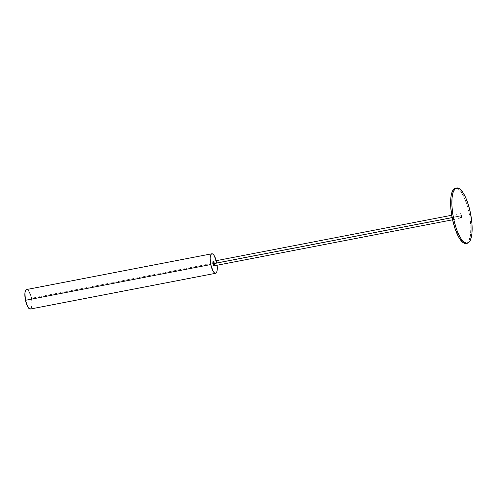 <?xml version="1.0" encoding="UTF-8"?>
<svg xmlns="http://www.w3.org/2000/svg" width="497" height="497" viewBox="0 0 497 497"><rect width="100%" height="100%" fill="white"/><g stroke="black" fill="none" stroke-linecap="round" stroke-linejoin="round"><path stroke-width="0.37" stroke-dasharray="2.48 1.86" d="M466.087 243.505A28.149 8.809 79.1 0 0 469.162 213.002L470.398 212.759L469.162 213.002A28.149 8.809 79.1 0 0 455.42 188.233M214.157 265.808A2.317 0.727 79.1 0 0 214.406 263.298L461.446 215.63A2.317 0.727 -100.9 0 1 461.191 218.14A2.317 0.727 -100.9 0 1 460.06 216.102L452.127 217.636L460.06 216.102A2.317 0.727 -100.9 0 1 460.315 213.592A2.317 0.727 -100.9 0 1 461.446 215.63L214.406 263.298L214.487 263.745M30.317 309.041A9.934 3.106 79.1 0 0 31.404 298.275L216.686 262.522A9.934 3.106 -100.9 0 1 217.121 265.236M216.245 260.689A9.934 3.106 -100.9 0 1 216.686 262.522L31.404 298.275A9.934 3.106 79.1 0 0 26.552 289.534M217.139 265.386L216.232 260.645M30.727 308.861L31.429 307.879M31.876 306.158L32.007 304.667M31.951 302.07L31.404 298.275M31.193 297.324L30.41 294.634M29.453 292.335L28.764 291.13M27.714 289.919L26.726 289.515M214.406 263.298A2.317 0.727 79.1 0 0 213.275 261.26M465.608 243.555L467.255 242.99L468.652 241.387L470.497 235.336L470.858 226.321L469.684 215.71L467.149 205.131L463.639 196.178L459.688 190.227L457.737 188.68L455.904 188.183M461.446 215.63L461.533 217.624L461.079 218.14L460.166 216.543L459.93 214.431L460.16 213.691L460.589 213.679L461.446 215.63M452.574 219.804L461.191 218.14M451.698 215.257L460.315 213.592"/><path stroke-width="0.75" d="M456.656 187.99L455.42 188.233A28.149 8.809 79.1 0 0 452.345 218.73A28.149 8.809 79.1 0 0 466.087 243.505L467.323 243.263A28.149 8.809 -100.9 0 1 453.581 218.494L452.345 218.73L453.581 218.494A28.149 8.809 -100.9 0 1 456.656 187.99A28.149 8.809 -100.9 0 1 470.398 212.759A28.149 8.809 -100.9 0 1 467.323 243.263M214.487 263.745L214.182 265.802L213.02 263.77L452.127 217.636L213.02 263.77A2.317 0.727 79.1 0 0 214.157 265.808L452.574 219.804M211.834 253.781L26.552 289.534A9.934 3.106 79.1 0 0 25.465 300.3A9.934 3.106 79.1 0 0 30.317 309.041L215.599 273.288A9.934 3.106 -100.9 0 1 210.747 264.547L25.465 300.3L210.747 264.547A9.934 3.106 -100.9 0 1 211.834 253.781A9.934 3.106 -100.9 0 1 216.245 260.689L214.039 255.377L212.654 253.942L211.424 253.961L210.542 255.439L210.144 258.154L210.747 264.547L213.039 271.12L214.089 272.586L215.425 273.307L216.506 272.542L217.04 271.051L217.121 265.236A9.934 3.106 -100.9 0 1 215.599 273.288M451.698 215.257L213.275 261.26A2.317 0.727 79.1 0 0 213.02 263.77L213.244 261.267L214.406 263.298M26.726 289.515L25.44 290.695L24.912 293.131L25.465 300.3L27.757 306.873L29.161 308.656L30.727 308.861M31.429 307.879L31.876 306.158M32.007 304.667L31.951 302.07M31.404 298.275L31.193 297.324M30.41 294.634L29.453 292.335M28.764 291.13L27.714 289.919M470.398 212.759L468.379 204.894L465.813 197.949L462.918 192.525L459.936 189.09L457.141 187.941L454.755 189.177L452.997 192.693L452.009 198.185L451.885 205.174L452.63 213.064L454.177 221.177L456.401 228.813L458.166 233.31L461.061 238.734L464.043 242.169L466.838 243.313L468.491 242.753L469.889 241.151L471.404 236.932L471.97 233.074L471.939 223.52L470.398 212.759M455.904 188.183L454.258 188.742L452.854 190.345L451.338 194.563L450.773 198.421L450.804 207.976L452.345 218.73L455.165 229.055L458.843 237.367L462.806 242.406L464.707 243.437L466.459 243.406"/></g></svg>

